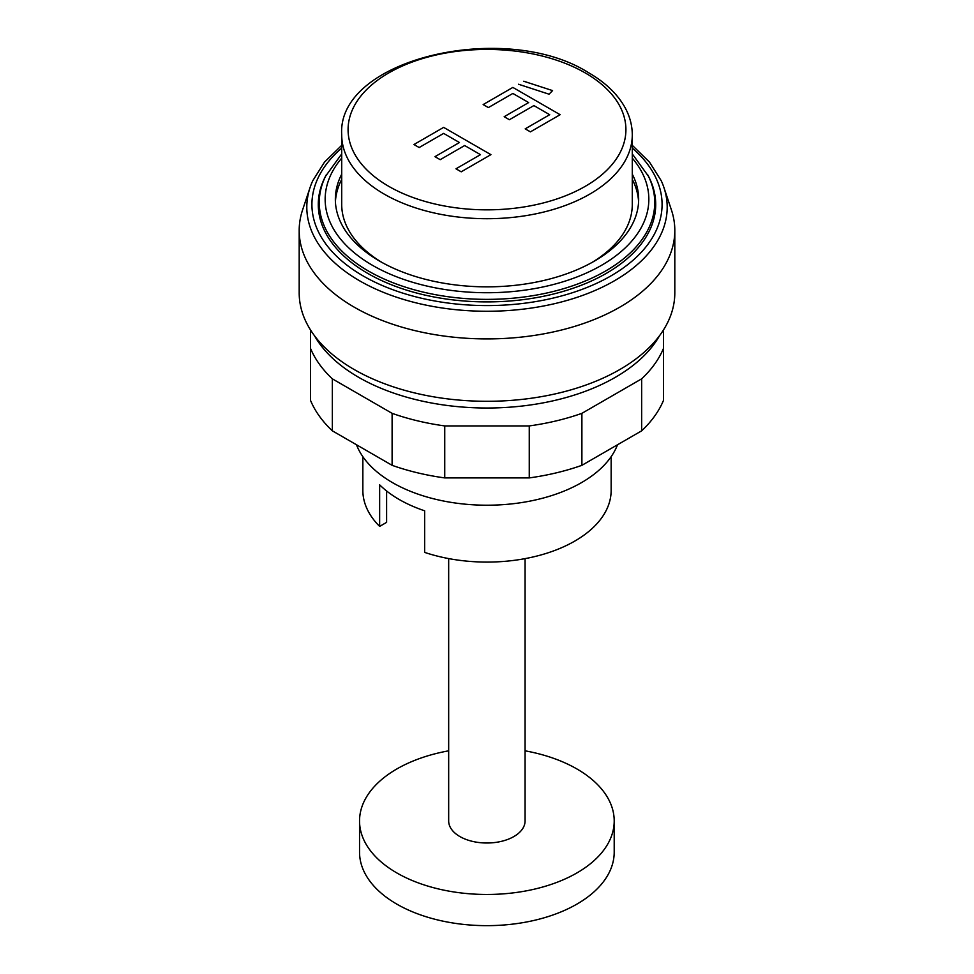 <?xml version="1.0" encoding="UTF-8"?>
<svg xmlns="http://www.w3.org/2000/svg" width="974" height="974" viewBox="0 0 974 974"><rect width="100%" height="100%" fill="white"/><g stroke="black" fill="none" stroke-linecap="round" stroke-linejoin="round"><path stroke-width="1.46" d="M525.071 558.626L525.071 820.948A38.205 22.049 180 0 1 501.488 841.329A38.205 22.049 180 0 1 459.862 836.544A38.205 22.049 180 0 1 448.673 820.948L448.673 558.577M448.673 750.82A127.338 73.513 0 0 0 359.54 820.948A127.338 73.513 0 0 0 396.832 872.935A127.338 73.513 0 0 0 535.603 888.872A127.338 73.513 0 0 0 614.204 820.948A127.338 73.513 0 0 0 576.912 768.961A127.338 73.513 0 0 0 525.071 750.82M614.204 820.948L614.204 852.14A127.338 73.513 180 0 1 535.603 920.053A127.338 73.513 180 0 1 396.832 904.128A127.338 73.513 180 0 1 359.54 852.14L359.54 820.948M663.464 330.003L663.464 348.448A181.456 104.754 180 0 1 641.659 378.837L581.892 413.341A181.456 104.754 180 0 1 529.259 425.93L444.741 425.93A181.456 104.754 180 0 1 392.108 413.341L332.341 378.837A181.456 104.754 180 0 1 310.536 348.448L310.536 330.003M310.536 348.448L310.536 400.436A181.456 104.754 0 0 0 332.341 430.825L392.108 465.329A181.456 104.754 0 0 0 444.741 477.917L529.259 477.917A181.456 104.754 0 0 0 581.892 465.329L641.659 430.825A181.456 104.754 0 0 0 663.464 400.436L663.464 348.448M641.659 430.825L641.659 378.837M581.892 465.329L581.892 413.341M529.259 477.917L529.259 425.93M444.741 477.917L444.741 425.93M392.108 465.329L392.108 413.341M332.341 430.825L332.341 378.837M341.716 145.309L324.476 162.147L312.751 180.75A180.19 104.035 0 0 0 310.073 187.519L302.585 209.934A187.812 108.431 0 0 0 299.188 230.485A187.812 108.431 0 0 0 415.131 330.661A187.812 108.431 0 0 0 619.805 307.163A187.812 108.431 0 0 0 674.812 230.485A187.812 108.431 0 0 0 671.415 209.934L663.927 187.519A180.19 104.035 0 0 0 661.249 180.75L649.524 162.147L632.284 145.309M299.188 230.485L299.188 292.87A187.812 108.431 0 0 0 415.131 393.046A187.812 108.431 0 0 0 619.805 369.536A187.812 108.431 0 0 0 674.812 292.87L674.812 230.485M314.492 335.75A181.456 104.754 0 0 0 615.3 377.34A181.456 104.754 0 0 0 659.508 335.75M638.591 201.898A151.652 87.55 0 0 0 632.284 179.386M341.716 174.188A151.652 87.55 0 0 0 335.348 199.293A151.652 87.55 0 0 0 428.962 280.183A151.652 87.55 0 0 0 594.237 261.202A151.652 87.55 0 0 0 638.652 199.293A151.652 87.55 0 0 0 632.284 174.188M341.716 153.904L325.499 176.318A168.721 97.412 0 0 0 400.338 288.073A168.721 97.412 0 0 0 606.303 273.365A168.721 97.412 0 0 0 648.501 176.318L632.284 153.904M341.716 148.085A175.089 101.089 0 0 0 363.192 275.971A175.089 101.089 0 0 0 610.808 275.971A175.089 101.089 0 0 0 632.284 148.085M310.073 187.519A180.19 104.035 0 0 0 359.589 280.792A180.19 104.035 0 0 0 614.411 280.792A180.19 104.035 0 0 0 663.927 187.519M356.484 444.765A133.706 77.189 0 0 0 449.611 502.134A133.706 77.189 0 0 0 581.539 482.605A133.706 77.189 0 0 0 617.516 444.765M362.852 456.672L362.852 490.409A124.148 71.674 0 0 0 379.641 526.398L379.641 484.808A124.148 71.674 0 0 0 424.652 510.802L424.652 552.392A124.148 71.674 0 0 0 574.782 541.094A124.148 71.674 0 0 0 611.148 490.409L611.148 456.672M341.716 134.838A145.284 83.874 0 0 0 384.267 194.143A145.284 83.874 0 0 0 589.733 194.143A145.284 83.874 0 0 0 632.284 134.838C632.248 125.354 629.788 116.186 624.906 107.347C617.297 93.845 605.134 82.266 588.418 72.612C505.287 19.93 336.578 58.817 341.716 134.838L341.716 204.491A145.284 83.874 0 0 0 382.064 262.505M591.936 262.505A145.284 83.874 0 0 0 632.284 204.491L632.284 134.838M379.641 526.398L386.605 522.368L386.605 490.981M341.716 179.386A151.652 87.55 0 0 0 335.409 201.898M459.448 142.521L434.964 156.668L440.187 159.675L464.671 145.54L480.474 154.659L455.978 168.806L461.201 171.814L490.92 154.659L443.645 127.375L413.938 144.529L419.161 147.537L443.645 133.401L459.448 142.521M528.663 102.562L504.179 116.71L509.39 119.717L533.886 105.582L549.689 114.701L525.193 128.848L530.416 131.855L560.135 114.701L512.86 87.416L483.153 104.571L488.376 107.578L512.86 93.443L528.663 102.562M523.732 81.232L552.562 90.594L549.044 94.198L518.509 84.239M341.716 158.129A161.842 93.431 0 0 0 372.567 265.366A161.842 93.431 0 0 0 601.433 265.366A161.842 93.431 0 0 0 632.284 158.129M326.436 174.504A167.735 96.84 0 0 0 368.391 271.003A167.735 96.84 0 0 0 605.609 271.003A167.735 96.84 0 0 0 647.564 174.504M388.772 186.351A138.917 80.209 180 0 1 388.772 72.916A138.917 80.209 180 0 1 585.228 72.916A138.917 80.209 180 0 1 585.228 186.351A138.917 80.209 180 0 1 388.772 186.351"/></g></svg>
